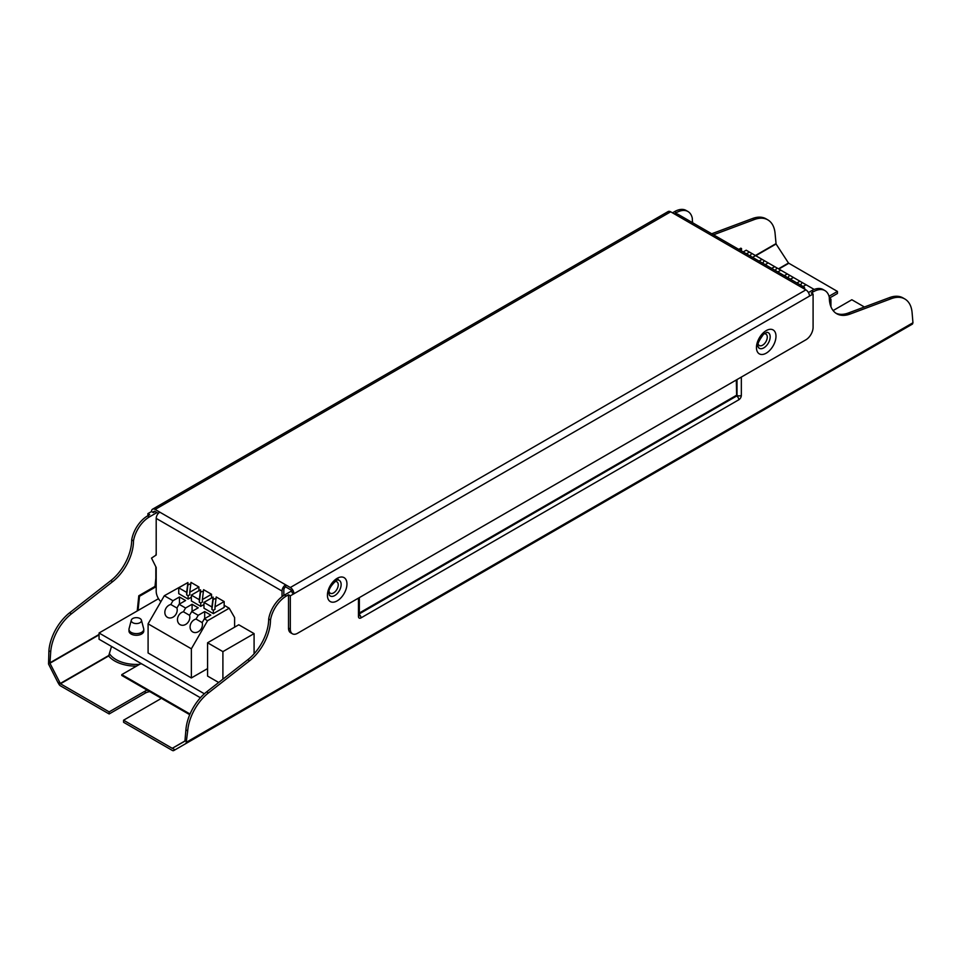 <?xml version="1.0" encoding="UTF-8"?>
<svg xmlns="http://www.w3.org/2000/svg" width="961" height="961" viewBox="0 0 961 961"><rect width="100%" height="100%" fill="white"/><g stroke="black" fill="none" stroke-linecap="round" stroke-linejoin="round"><path stroke-width="1.44" d="M141.687 663.847A28.53 16.469 180 0 1 140.186 663.991L121.771 674.622L190.026 714.023M147.91 515.697L147.91 513.618L149.712 514.664L147.55 515.913A22.944 13.25 -60 0 0 131.693 539.878A35.689 20.601 120 0 1 110.827 580.612L69.648 612.77A35.689 20.601 -60 0 0 48.903 650.753L48.543 664.039L57.78 682.226L109.158 711.885L145.207 691.067A10.199 5.886 180 0 1 147.237 690.154L121.771 675.451L121.771 674.622M147.237 690.154L189.737 714.696M111.524 646.441L108.653 655.967L60.483 683.776L49.936 663.234L50.705 651.798A35.689 20.601 -60 0 1 71.45 613.815L112.641 581.657A35.689 20.601 120 0 0 133.495 540.911A22.944 13.25 -60 0 1 149.351 516.946L156.919 512.573M741.363 250.881L741.592 248.671L740.871 248.166L738.757 249.379M138.048 610.487L139.501 596.276L138.792 595.772L137.231 610.956M291.591 590.943L284.552 595.003A22.944 13.25 -60 0 0 268.684 618.968A35.689 20.601 120 0 1 247.83 659.702L206.651 691.872A35.689 20.601 -60 0 0 185.905 729.855L184.92 741.171L172.247 748.307L123.573 720.209L159.634 699.392A10.199 5.886 180 0 0 161.208 698.215M172.512 748.331L174.95 749.868L186.074 743.442L187.707 730.901A35.689 20.601 -60 0 1 208.453 692.917L249.632 660.748A35.689 20.601 120 0 0 270.485 620.013A22.944 13.25 -60 0 1 286.354 596.048L288.516 594.799L290.318 595.832L290.318 629.143A10.199 5.886 120 0 0 292.432 633.804A10.199 5.886 120 0 0 297.526 633.299L805.883 339.81A10.199 5.886 120 0 0 813.09 327.329L813.09 294.018L809.486 296.096A5.093 2.943 60 0 0 805.883 289.862L801.186 287.147A5.093 2.943 120 0 1 803.744 286.895A5.093 2.943 120 0 1 804.801 289.237M713.518 234.808L754.349 219.54A35.689 20.601 -60 0 1 767.815 219.865A35.689 20.601 -60 0 1 775.095 233.571L776.08 243.998L788.488 263.05L778.47 268.828M109.158 711.885L109.158 713.963L145.207 693.145A10.199 5.886 180 0 1 149.784 691.62M57.78 682.226L58.945 684.244A3.063 1.766 -120 0 0 60.483 685.866L109.158 713.963M200.405 697.746L99.055 639.233L99.055 632.999L204.357 693.782M155.838 566.846L155.838 578.15A3.063 1.766 60 0 1 155.826 578.414L155.009 586.402L138.792 595.772M741.592 248.671L739.562 249.836M139.501 596.276L155.73 586.919L156.199 582.27M864.407 307.003L851.842 299.748L833.115 310.559M788.488 263.05L837.427 291.423L829.031 296.264M158.493 598.679L99.055 632.999M155.73 586.919L155.009 586.402M808.429 292.552L811.649 290.69L813.45 291.736A22.944 13.25 -60 0 1 824.922 290.594A22.944 13.25 -60 0 1 829.307 297.381A35.689 20.601 120 0 0 836.707 313.718A35.689 20.601 120 0 0 850.173 314.031L891.352 298.643A35.689 20.601 -60 0 1 904.818 298.967A35.689 20.601 -60 0 1 912.097 312.673L912.95 322.752L186.854 741.964M912.457 324.073L186.074 743.442L912.457 324.073L912.95 322.752M902.031 330.091A3.063 1.766 -120 0 0 902.055 330.079L173.785 750.541A3.063 1.766 -120 0 1 172.247 750.397L123.573 722.288L123.573 720.209M173.785 750.541L174.95 749.868M829.319 298.174L837.427 293.501L837.427 291.423M254.088 653.828L254.088 633.611L238.76 624.77L207.576 642.777L207.576 676.076L218.676 682.478M207.576 668.592L191.359 677.949L191.359 648.807L207.576 620.71L229.211 608.217L234.616 617.587L234.616 627.161M186.302 583.447L164.319 595.736L148.09 623.833L148.09 652.975L191.359 677.949M131.309 620.169L129.062 628.71A7.388 4.264 0 0 0 128.978 629.347L128.978 631.017A7.388 4.264 0 0 0 136.378 635.281A7.388 4.264 0 0 0 143.766 631.017L143.766 629.347A7.388 4.264 0 0 0 143.682 628.71L141.435 620.169A5.129 2.955 0 0 0 137.976 617.803A5.129 2.955 0 0 0 132.75 618.512A5.129 2.955 0 0 0 131.309 620.169A5.129 2.955 0 0 0 136.378 623.569A5.129 2.955 0 0 0 141.435 620.169M292.432 633.804L290.63 632.77A10.199 5.886 -60 0 1 288.516 628.098L288.516 594.799M813.45 291.736L811.288 292.973L813.09 294.018M811.649 290.69A22.944 13.25 -60 0 1 823.121 289.549L824.922 290.594M835.83 313.154A35.689 20.601 120 0 0 848.359 312.998L850.173 314.031M904.818 298.967L903.016 297.922A35.689 20.601 -60 0 0 889.55 297.598L848.359 312.998M674.646 211.588L676.448 212.633A22.944 13.25 -60 0 1 687.92 211.492L686.118 210.459A22.944 13.25 -60 0 0 674.646 211.588L672.484 212.837M767.815 219.865L766.013 218.82A35.689 20.601 -60 0 0 752.547 218.507L711.717 233.763M687.92 211.492A22.944 13.25 -60 0 1 692.316 218.279A35.689 20.601 120 0 0 692.641 222.748M676.448 212.633L674.286 213.883M147.91 513.618L151.514 511.54A5.093 2.943 60 0 1 152.571 509.198A5.093 2.943 60 0 1 155.117 509.45L159.814 512.165A5.093 2.943 120 0 0 156.199 518.399L156.199 555.014L151.514 558.101L156.199 567.495L156.199 591.255A10.199 5.886 -120 0 0 160.859 601.73M222.904 679.175L222.904 651.618L254.088 633.611M207.576 642.777L222.904 651.618M148.09 623.833L191.359 648.807M128.978 629.347A7.388 4.264 0 0 0 136.378 633.623A7.388 4.264 0 0 0 143.766 629.347M829.319 298.186L830.941 299.123L830.941 306.715M743.201 251.938L746.204 250.208L749.46 252.082L746.445 253.812M156.199 553.38L155.838 555.254M290.318 595.832L809.486 296.096M159.814 512.165L285.633 584.805L285.633 586.883L290.318 589.598A2.547 1.478 -120 0 1 292.12 592.709L293.922 593.754A5.093 2.943 60 0 0 290.318 587.507L805.883 289.862M268.684 618.968L270.485 620.013M290.318 587.507L285.633 584.805A5.093 2.943 120 0 0 282.029 591.051L282.029 596.685M283.831 595.436L283.831 590.006A2.547 1.478 -60 0 1 285.633 586.883M153.316 512.573L155.117 511.54A2.547 1.478 -120 0 0 153.844 511.408A2.547 1.478 -120 0 0 153.316 512.573L151.514 511.54M131.693 539.878L133.495 540.911M164.319 595.736L172.968 600.733L170.794 604.493A7.135 5.826 -60 0 0 165.1 610.391A7.135 5.826 -60 0 0 167.454 617.346A7.135 5.826 -60 0 0 174.662 615.917A7.135 5.826 -60 0 0 176.932 608.025L179.094 604.265L185.581 608.013L183.419 611.773A7.135 5.826 -60 0 0 177.725 617.671A7.135 5.826 -60 0 0 180.079 624.638A7.135 5.826 -60 0 0 187.287 623.196A7.135 5.826 -60 0 0 189.545 615.316L191.719 611.556L198.206 615.304L196.032 619.064A7.135 5.826 -60 0 0 190.338 624.962A7.135 5.826 -60 0 0 192.693 631.918A7.135 5.826 -60 0 0 199.9 630.488A7.135 5.826 -60 0 0 202.158 622.596L204.333 618.836L207.576 620.71M191.719 611.556L198.206 607.808L192.08 604.265L185.581 608.013M204.333 618.836L210.819 615.088L204.693 611.556L198.206 615.304M224.165 605.31L229.211 608.217M179.094 604.265L185.581 600.517L179.455 596.985L172.968 600.733M215.937 599.304L214.796 598.643L213.138 599.604L213.138 597.105L203.972 602.391L203.972 608.217L213.342 613.635L224.165 607.388L224.165 601.562L216.225 596.973L215 606.847L224.165 601.562M190.698 584.732L189.557 584.072L187.9 585.033L187.9 582.534L178.734 587.82L178.734 593.658L188.116 599.063L191.359 597.189M203.312 592.024L202.17 591.363L200.525 592.312L200.525 589.814L191.359 595.111L191.359 600.937L200.729 606.355L203.972 604.481M752.571 257.356L755.586 255.614L749.46 252.082M755.586 255.614L762.073 259.362L759.058 261.104M765.184 264.635L768.199 262.906L762.073 259.362M768.199 262.906L774.698 266.653L771.683 268.383M777.809 271.927L780.825 270.185L774.698 266.653M780.825 270.185L787.311 273.933L784.296 275.675M790.422 279.207L793.438 277.477L787.311 273.933M793.438 277.477L799.924 281.225L796.921 282.954M803.048 286.498L806.063 284.756L799.924 281.225M806.063 284.756L814.195 289.453M803.744 286.895L677.913 214.255A5.093 2.943 120 0 0 675.367 214.507L801.186 287.147M152.571 509.198L668.135 211.552A5.093 2.943 60 0 1 670.682 211.804L675.367 214.507M158.325 513.39L155.117 511.54M202.158 622.596L196.032 619.064M204.693 618.632L204.693 611.556M189.545 615.316L183.419 611.773M192.08 611.34L192.08 604.265M176.932 608.025L170.794 604.493M179.455 604.061L179.455 596.985M213.342 613.635L213.342 610.307L215 609.346L215 606.847M203.972 602.391L211.913 606.98L211.913 609.478L213.342 610.307M178.734 587.82L186.674 592.408L186.674 594.907L188.116 595.736L188.116 599.063M198.927 586.991L190.987 582.402L189.761 592.276L198.927 586.991L198.927 590.739M188.116 595.736L189.761 594.775L189.761 592.276M211.54 594.27L203.6 589.694L202.375 599.568L211.54 594.27L211.54 598.018M200.729 606.355L200.729 603.015L202.375 602.066L202.375 599.568M191.359 595.111L199.299 599.7L199.299 602.187L200.729 603.015M750.121 255.938L751.622 253.332M762.734 263.23L764.247 260.611M775.359 270.509L776.86 267.903M787.972 277.801L789.486 275.182M800.597 285.081L802.099 282.474M213.138 599.604L211.913 609.478M213.138 597.105L211.913 606.98M187.9 582.534L186.674 592.408M187.9 585.033L186.674 594.907M200.525 592.312L199.299 602.187M200.525 589.814L199.299 599.7M139.585 664.339A28.746 16.589 180 0 1 109.626 653.924M136.426 666.165A30.596 17.658 180 0 1 108.653 655.967M185.053 740.919L172.247 748.307M776.08 243.998L755.766 255.722M99.055 634.873L49.936 663.234M109.146 655.27L60.231 683.499M145.207 691.067L145.207 693.145M788.753 263.314L778.83 269.044M185.905 729.855L187.707 730.901M775.947 243.662L755.406 255.518M99.055 634.452L49.852 662.862M48.903 650.753L50.705 651.798M358.465 598.126L358.465 616.445A3.568 2.066 -60 0 0 360.988 617.899L738.817 399.764A3.568 2.066 -60 0 0 741.339 395.391L741.339 377.072M206.651 691.872L208.453 692.917M889.55 297.598L891.352 298.643M752.547 218.507L754.349 219.54M69.648 612.77L71.45 613.815M290.318 629.143L288.516 628.098M284.552 595.003L286.354 596.048M247.83 659.702L249.632 660.748M741.339 395.391A3.063 1.766 180 0 1 737.015 395.391L737.015 379.571M738.817 399.764A3.063 1.766 -120 0 0 736.655 396.016L736.294 379.991M359.354 613.851L736.655 396.016L736.294 395.391L359.354 613.01M360.988 617.899A3.063 1.766 -120 0 0 359.354 614.547M358.465 616.445A3.063 1.766 0 0 0 359.354 615.196L359.354 597.61M156.199 518.399L282.029 591.051M147.55 515.913L149.351 516.946M110.827 580.612L112.641 581.657M327.425 595.231A13.802 7.964 -60 0 1 342.068 577.02A13.802 7.964 -60 0 1 342.068 596.541A13.802 7.964 -60 0 1 327.425 595.231M775.983 336.254A13.802 7.964 120 0 0 761.34 334.957A13.802 7.964 120 0 0 761.34 354.477A13.802 7.964 120 0 0 775.983 336.254M358.465 613.526L358.825 614.151M338.02 580.012A8.997 5.189 -60 0 1 339.281 590.799A8.997 5.189 -60 0 1 329.311 595.099L328.926 593.141C327.497 586.751 340.446 576.744 338.02 580.012M770.181 336.83A8.997 5.189 120 0 0 767.046 332.314L763.779 333.935C753.268 348.266 759.779 346.609 758.337 347.401A8.997 5.189 120 0 0 765.497 346.621A8.997 5.189 120 0 0 770.181 336.83M155.117 509.45L670.682 211.804M334.764 581.621A6.595 3.808 -60 0 1 338.224 585.285A6.595 3.808 -60 0 1 333.984 592.649A6.595 3.808 -60 0 1 329.07 591.471M758.109 343.774A6.595 3.808 120 0 0 763.202 344.807A6.595 3.808 120 0 0 767.274 337.119A6.595 3.808 120 0 0 763.791 333.923"/></g></svg>

